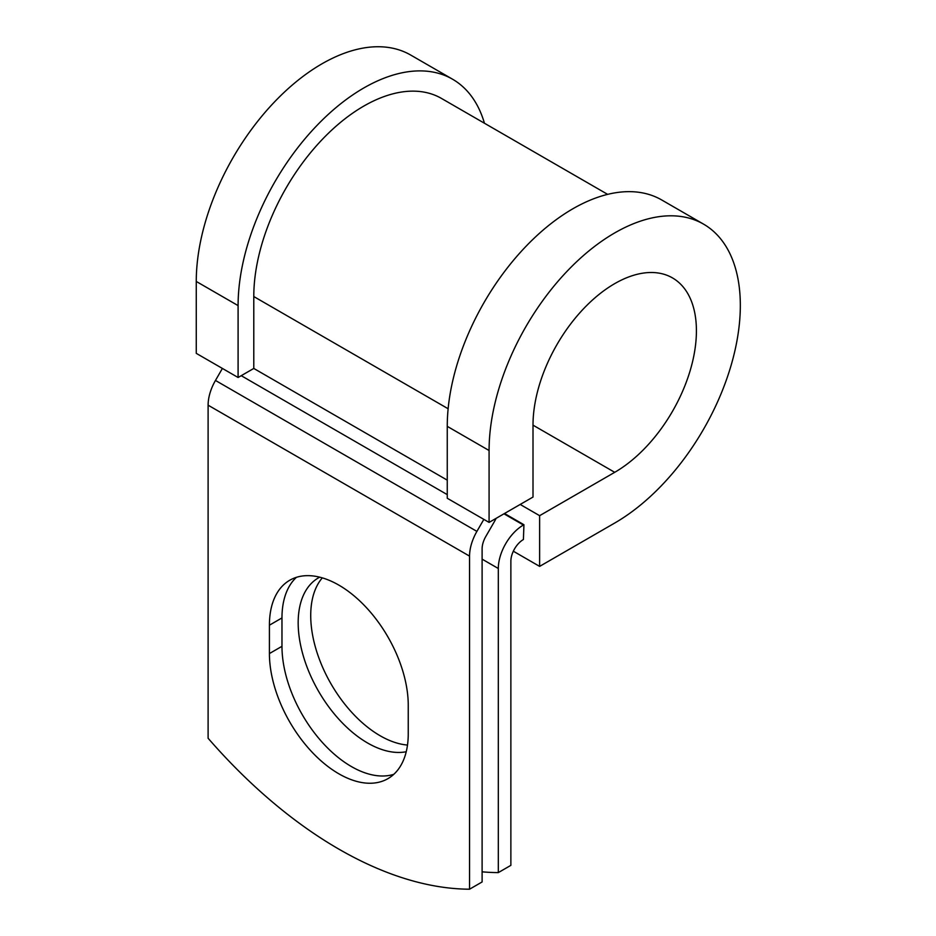 <?xml version="1.0" encoding="UTF-8"?>
<svg xmlns="http://www.w3.org/2000/svg" width="936" height="936" viewBox="0 0 936 936"><rect width="100%" height="100%" fill="white"/><g stroke="black" fill="none" stroke-linecap="round" stroke-linejoin="round"><path stroke-width="1.4" d="M338.832 773.791A98.163 56.675 -120 0 0 387.913 778.658A98.163 56.675 -120 0 0 408.248 733.719L408.248 705.334A98.163 56.675 -120 0 0 365.403 606.551A98.163 56.675 -120 0 0 289.75 580.25A98.163 56.675 -120 0 0 269.416 625.189L269.416 653.562A98.163 56.675 -120 0 0 338.832 773.791M296.431 577.325A98.163 56.675 -120 0 0 281.97 617.935L281.97 646.32A98.163 56.675 -120 0 0 351.386 766.549A98.163 56.675 -120 0 0 393.787 774.329M407.499 745.056A98.163 56.675 60 0 1 380.145 735.755A98.163 56.675 60 0 1 318.965 658.172A98.163 56.675 60 0 1 322.312 577.875M406.224 751.737A98.163 56.675 60 0 1 367.591 742.997A98.163 56.675 60 0 1 303.463 656.499A98.163 56.675 60 0 1 318.509 577.828A98.163 56.675 60 0 1 319.714 577.173M482.11 871.825A415.958 240.154 -120 0 0 498.315 872.598L510.869 865.355L510.869 561.261A17.749 10.249 -60 0 1 523.411 539.522L523.938 524.733L504.504 513.501M498.315 872.598L498.315 568.503A35.498 20.498 -60 0 1 523.411 525.026L523.938 524.733M222.394 368.433L215.467 380.449A35.498 20.498 120 0 0 208.108 405.183L208.108 738.258A415.958 240.154 60 0 0 469.556 889.2L482.11 881.958L482.11 548.882A17.749 10.249 120 0 1 485.784 536.515L494.29 521.785A35.498 20.498 -60 0 0 496.127 518.333M483.842 519.375L476.904 531.391A35.498 20.498 120 0 0 469.556 556.124L469.556 889.2M448.133 408.751L253.785 296.548A155.481 89.762 -60 0 1 321.656 140.084A155.481 89.762 -60 0 1 441.464 98.42L607.639 194.36M253.785 296.548L253.785 368.445L238.095 377.5L196.267 353.352L196.267 281.455A177.664 102.574 -60 0 1 273.815 102.656A177.664 102.574 -60 0 1 410.717 55.06L452.556 79.209A177.664 102.574 -60 0 1 484.45 123.248M533.005 425.155L614.718 472.317A115.549 66.713 -60 0 0 690.195 370.504A115.549 66.713 -60 0 0 672.481 277.91A115.549 66.713 -60 0 0 583.444 308.868A115.549 66.713 -60 0 0 533.005 425.155L533.005 497.051L489.083 522.405L489.083 450.508A177.664 102.574 -60 0 1 566.643 271.721A177.664 102.574 -60 0 1 703.544 224.125A177.664 102.574 -60 0 1 730.77 366.479A177.664 102.574 -60 0 1 614.718 523.037L539.627 566.385L513.326 551.21M520.182 504.445L539.627 515.678L539.627 566.385M614.718 472.317L539.627 515.678M489.083 450.508L447.256 426.36A177.664 102.574 -60 0 1 524.803 247.572A177.664 102.574 -60 0 1 661.705 199.965L703.544 224.125M238.095 377.5L238.095 305.604A177.664 102.574 -60 0 1 315.654 126.816A177.664 102.574 -60 0 1 452.556 79.209M447.256 426.36L447.256 498.256L489.083 522.405M523.411 525.026L503.977 513.805M469.556 556.124L208.108 405.183M498.315 568.503L482.11 559.143M447.256 480.145L253.785 368.445M447.256 494.629L241.231 375.687M476.904 531.391L215.467 380.449M281.97 617.935L269.416 625.189M281.97 646.32L269.416 653.562M238.095 305.604L196.267 281.455"/></g></svg>
